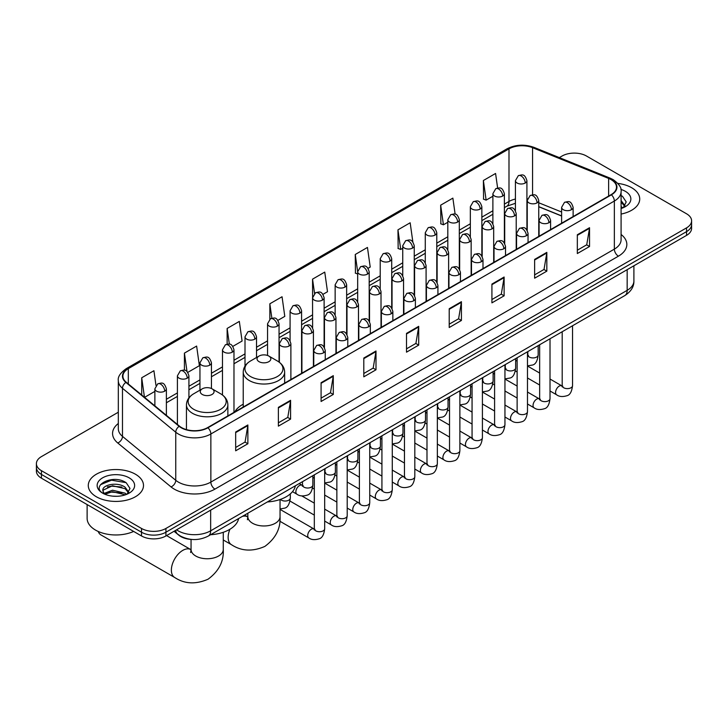 <?xml version="1.0" encoding="UTF-8"?>
<svg xmlns="http://www.w3.org/2000/svg" width="728" height="728" viewBox="0 0 728 728"><rect width="100%" height="100%" fill="white"/><g stroke="black" fill="none" stroke-linecap="round" stroke-linejoin="round"><path stroke-width="1.09" d="M243.234 404.186A30.485 17.599 0 0 0 234.826 411.884M561.616 216.016L538.756 206.77M191.764 539.448A17.254 9.964 180 0 1 178.833 535.226L174.047 531.276M118.318 412.221L41.45 456.602A17.254 9.964 0 0 0 36.4 463.645L36.4 471.162A17.254 9.964 0 0 0 41.45 478.205L141.514 535.972A17.254 9.964 0 0 0 165.92 535.972L686.55 235.39A17.254 9.964 0 0 0 691.6 228.346L691.6 224.588A17.254 9.964 0 0 1 686.55 231.631A17.254 9.964 0 0 0 691.6 224.588L691.6 220.83A17.254 9.964 0 0 0 686.55 213.786L586.486 156.019A17.254 9.964 0 0 0 562.08 156.019L559.332 157.612M36.4 463.645A17.254 9.964 0 0 0 41.45 470.688L141.514 528.455A17.254 9.964 0 0 0 165.92 528.455L165.92 532.214L686.55 231.631L165.92 532.214A17.254 9.964 0 0 1 141.514 532.214A17.254 9.964 0 0 0 165.92 532.214L165.92 535.972M41.45 470.688L41.45 474.447L141.514 532.214L41.45 474.447A17.254 9.964 0 0 1 36.4 467.403A17.254 9.964 0 0 0 41.45 474.447L41.45 478.205M631.64 187.724A27.609 15.943 0 0 0 617.845 183.401A27.609 15.943 0 0 1 631.64 187.724A27.609 15.943 0 0 1 639.721 198.99A27.609 15.943 0 0 0 631.64 187.724M135.408 474.21A27.609 15.943 0 0 0 105.323 470.761A27.609 15.943 0 0 0 88.279 485.485A27.609 15.943 0 0 0 96.36 496.76A27.609 15.943 0 0 0 126.454 500.209A27.609 15.943 0 0 0 143.498 485.485A27.609 15.943 0 0 0 135.408 474.21A27.609 15.943 0 0 0 105.323 470.761A27.609 15.943 0 0 0 88.279 485.485A27.609 15.943 0 0 0 96.36 496.76A27.609 15.943 0 0 0 126.454 500.209A27.609 15.943 0 0 0 143.498 485.485A27.609 15.943 0 0 0 135.408 474.21M611.092 179.616A18.409 10.629 180 0 1 616.489 187.132A18.409 10.629 180 0 1 611.092 194.649L207.607 427.6A18.409 10.629 180 0 1 179.516 426.18L126.244 382.255A18.409 10.629 180 0 1 122.914 376.158A18.409 10.629 180 0 1 128.31 368.65L508.99 148.867A18.409 10.629 180 0 1 532.559 147.675L608.635 178.424A18.409 10.629 180 0 1 611.092 179.616M611.42 179.434A18.864 10.893 0 0 0 608.899 178.205L532.823 147.456A18.864 10.893 0 0 0 508.663 148.676L127.982 368.459A18.864 10.893 0 0 0 125.871 382.409L179.133 426.335A18.864 10.893 0 0 0 207.935 427.782L611.42 194.831A18.864 10.893 0 0 0 611.42 179.434M235.672 432.013L235.672 450.805L247.875 443.752L247.875 424.97L235.672 432.013M235.672 447.465L245.072 442.042L247.829 425.589A4.605 2.657 -120 0 0 247.875 424.97M244.99 442.087L247.875 443.752M278.378 407.352L278.378 426.144L290.581 419.101L290.581 400.309L278.378 407.352M278.378 422.813L287.778 417.381L290.536 400.937A4.605 2.657 -120 0 0 290.581 400.309M287.697 417.435L290.581 419.101M321.084 382.701L321.084 401.483L333.288 394.44L333.288 375.657L321.084 382.701M321.084 398.152L330.485 392.729L333.242 376.276A4.605 2.657 -120 0 0 333.288 375.657M330.403 392.774L333.288 394.44M363.8 358.039L363.8 376.831L376.003 369.788L376.003 350.996L363.8 358.039M363.8 373.491L373.191 368.068L375.948 351.624A4.605 2.657 -120 0 0 376.003 350.996M373.109 368.113L376.003 369.788M577.331 234.753L577.331 253.544L589.534 246.501L589.534 227.709L577.331 234.753M577.331 250.214L586.732 244.781L589.489 228.337A4.605 2.657 -120 0 0 589.534 227.709M586.65 244.836L589.534 246.501M534.625 259.414L534.625 278.196L546.828 271.153L546.828 252.37L534.625 259.414M534.625 274.865L544.025 269.442L546.783 252.989A4.605 2.657 -120 0 0 546.828 252.37M543.943 269.487L546.828 271.153M491.919 284.075L491.919 302.857L504.122 295.814L504.122 277.022L491.919 284.075M491.919 299.526L501.319 294.094L504.076 277.65A4.605 2.657 -120 0 0 504.122 277.022M501.237 294.148L504.122 295.814M449.212 308.727L449.212 327.518L461.416 320.466L461.416 301.683L449.212 308.727M449.212 324.178L458.613 318.755L461.361 302.311A4.605 2.657 -120 0 0 461.416 301.683M458.531 318.8L461.416 320.466M406.506 333.388L406.506 352.17L418.709 345.127L418.709 326.344L406.506 333.388M406.506 348.839L415.906 343.416L418.655 326.963A4.605 2.657 -120 0 0 418.709 326.344M415.825 343.461L418.709 345.127M621.084 214.068A27.609 15.943 0 0 0 639.721 198.99A27.609 15.943 0 0 1 621.084 214.068M165.92 528.455L686.55 227.873A17.254 9.964 0 0 0 691.6 220.83M232.851 346.373L242.087 341.041L239.33 321.412L227.136 328.455L227.136 344.153M187.779 372.39L199.381 365.693L196.624 346.064L184.421 353.107L184.421 370.206M155.983 385.44L153.917 370.725L141.714 377.768L141.714 395.013M368.05 268.314L370.215 267.067L367.458 247.438L355.255 254.481L355.455 273.155M412.858 241.969L410.164 222.777L397.961 229.83L398.161 248.503M455.127 214.168L452.871 198.125L440.668 205.169L440.868 223.842M497.624 188.024L495.577 173.464L483.383 180.508L483.574 199.181M277.914 320.356L284.794 316.38L282.045 296.751L269.842 303.794L269.842 319.183M322.986 294.33L327.5 291.728L324.752 272.099L312.549 279.142L312.612 297.889M312.612 327.673L312.549 297.743M312.549 279.142L314.56 293.448M357.675 273.992L355.255 273.082M355.255 254.481L357.675 271.753M397.961 229.83L400.719 249.458L402.748 248.284M400.719 249.458L397.961 248.421M440.668 205.169L443.425 224.797L447.811 222.268M443.425 224.797L440.668 223.769M483.383 180.508L486.131 200.136L492.883 196.242M486.131 200.136L483.383 199.108M269.842 303.794L271.863 318.209M227.136 328.455L229.338 344.153M184.421 353.107L187.014 371.544M144.554 397.351L154.873 391.391M141.714 377.768L144.453 397.27M621.084 206.515L622.822 207.88M621.084 208.008L621.576 208.335M621.084 200.555L625.043 205.851M621.084 202.047L624.742 206.242M621.084 208.499A18.755 10.829 0 0 0 625.37 206.652A18.755 10.829 0 0 0 625.37 191.337A18.755 10.829 0 0 0 620.875 189.417M623.268 207.698L626.207 201.929L622.495 196.323M621.084 195.623L622.24 196.16M259.059 361.68A6.907 3.986 0 0 0 268.823 361.68A6.907 3.986 0 0 0 268.823 356.047L277.395 360.997A19.019 10.984 0 0 1 277.395 376.522A19.019 10.984 0 0 1 250.487 376.522A19.019 10.984 0 0 1 250.487 360.997C245.809 363.773 243.389 367.476 243.234 372.081A20.712 11.957 0 0 0 249.294 380.535A20.712 11.957 0 0 0 271.863 383.128A20.712 11.957 0 0 0 284.648 372.081C284.493 367.476 282.082 363.773 277.395 360.997L268.823 356.047A6.907 3.986 0 0 0 259.059 356.047A6.907 3.986 0 0 0 259.059 361.68M267.376 501.956A31.641 18.264 0 0 0 295.395 485.776M98.207 531.458A16.107 9.3 120 0 0 100.919 534.898L174.702 577.495A16.107 9.3 -60 0 1 172.236 564.582A16.107 9.3 -60 0 1 182.755 550.395A16.107 9.3 -60 0 1 190.809 549.595L191.054 549.731M202.284 394.467A6.907 3.986 0 0 0 212.039 394.467A6.907 3.986 0 0 0 212.039 388.825L220.611 393.775A19.019 10.984 0 0 1 220.611 409.309A19.019 10.984 0 0 1 193.712 409.309A19.019 10.984 0 0 1 193.712 393.775C189.025 396.56 186.605 400.254 186.45 404.859A20.712 11.957 0 0 0 192.52 413.313A20.712 11.957 0 0 0 215.088 415.906A20.712 11.957 0 0 0 227.864 404.859C227.718 400.254 225.298 396.56 220.611 393.775L212.039 388.825A6.907 3.986 0 0 0 202.284 388.825A6.907 3.986 0 0 0 202.284 394.467M210.592 534.734A31.641 18.264 0 0 0 238.611 518.564M87.123 504.577L87.123 518.363A28.765 16.608 0 0 0 95.55 530.102A28.765 16.608 0 0 0 133.633 531.431M112.767 496.159L117.108 496.287M104.15 493.411L112.522 490.217L125.079 493.156L126.599 494.367M104.923 494.212L112.522 491.709L125.353 494.831M104.286 493.984L102.939 490.836A13.004 7.508 0 0 0 105.032 494.312M128.811 492.346L125.079 487.187C117.281 481.363 101.219 484.957 102.939 490.836L102.885 490.262M102.967 491.027L103.331 490.053L112.522 485.74L125.079 488.679L128.519 492.738M127.045 494.185L129.984 488.415L126.263 482.819C113.113 473.364 89.726 485.822 103.23 493.466L103.904 493.875M129.147 477.832A18.755 10.829 0 0 0 102.63 477.832A18.755 10.829 0 0 0 102.63 493.138A18.755 10.829 0 0 0 129.147 493.138A18.755 10.829 0 0 0 129.147 477.832M100.491 484.702L111.502 480.18L126.017 482.646M107.371 486.895L111.502 486.149L121.858 487.032M107.371 492.865L111.502 492.11L121.858 493.002M176.576 529.82A23.005 13.286 0 0 0 178.123 530.803A23.005 13.286 0 0 0 210.656 530.803L627.163 290.345A23.005 13.286 0 0 0 633.897 280.944C634.07 286.659 631.03 291.546 624.779 295.604L208.272 536.072A11.502 6.643 60 0 0 210.656 530.803L210.656 510.146M627.163 269.679L627.163 290.345A11.502 6.643 60 0 1 624.779 295.604M175.639 530.357A11.502 7.699 129.5 0 0 177.65 534.097L174.156 531.222M686.55 235.39L686.55 227.873M141.514 535.972L141.514 528.455M621.084 234.471A28.765 16.608 180 0 1 618.418 256.174L214.933 489.125A5.751 3.321 60 0 1 210.865 482.082L614.35 249.131A23.005 13.286 0 0 0 621.084 239.739L621.084 191.637A23.005 13.286 180 0 1 614.35 201.037A5.751 3.321 -120 0 0 611.42 194.831M214.933 489.125A28.765 16.608 180 0 1 174.256 489.125A28.765 16.608 180 0 1 171.035 486.905L117.763 442.988A28.765 16.608 180 0 1 118.318 423.496M178.324 482.082A23.005 13.286 0 0 0 210.865 482.082L210.865 433.988A23.005 13.286 180 0 1 175.748 432.214L122.477 388.288A23.005 13.286 180 0 1 118.318 380.671L118.318 428.765A23.005 13.286 0 0 0 122.477 436.381L175.748 480.307A23.005 13.286 0 0 0 178.324 482.082M621.084 191.637C621.858 188.052 619.21 184.038 613.158 179.616L610.137 178.151A5.751 2.694 112 0 0 608.899 178.205M610.137 178.151L534.061 147.393C524.533 144.026 515.488 144.508 506.925 148.858A5.751 3.321 60 0 1 508.663 148.676M127.982 368.459A5.751 3.321 -120 0 0 126.244 368.641C120.275 372.936 117.627 376.949 118.318 380.671M125.871 382.409A5.751 3.849 129.5 0 0 122.477 388.288L122.477 436.381A5.751 3.849 -50.5 0 1 117.763 442.988M534.061 147.393A5.751 2.694 112 0 0 532.823 147.456M179.133 426.335A5.751 3.849 129.5 0 0 175.748 432.214L175.748 480.307A5.751 3.849 -50.5 0 1 171.035 486.905M207.935 427.782A5.751 3.321 60 0 1 210.865 433.988L614.35 201.037L614.35 249.131A5.751 3.321 60 0 0 618.418 256.174M128.31 368.65L128.31 383.956M608.635 178.424L608.635 196.069M532.559 147.675L532.559 194.786M561.616 212.021L538.756 202.775M527.5 198.835A18.409 10.629 0 0 0 526.917 198.735M515.415 199.062A18.409 10.629 0 0 0 508.99 201.465L504.386 204.122M508.99 148.867L508.99 201.465A10.356 5.979 60 0 1 506.843 206.206L504.386 207.626M492.883 210.765L481.854 217.135M470.343 223.778L459.313 230.148M447.811 236.782L436.782 243.152M425.279 249.795L414.25 256.165M402.748 262.808L391.719 269.169M380.216 275.812L369.187 282.182M357.675 288.825L346.646 295.195M335.144 301.838L324.115 308.199M312.612 314.842L301.583 321.212M290.081 327.855L279.051 334.225M267.549 340.859L256.52 347.229M245.008 353.872L233.979 360.242M222.477 366.885L211.448 373.246M199.945 379.889L188.916 386.259M177.414 392.902L166.384 399.272M406.506 333.979L418.655 326.963M449.212 309.327L461.361 302.311M491.919 284.666L504.076 277.65M534.625 260.005L546.783 252.989M577.331 235.353L589.489 228.337M363.8 358.64L375.948 351.624M321.084 383.292L333.242 376.276M278.378 407.953L290.536 400.937M235.672 432.605L247.829 425.589M280.043 499.517L280.043 516.671A16.107 9.3 180 0 1 275.33 523.25A16.107 9.3 180 0 1 252.552 523.25A16.107 9.3 180 0 1 247.839 516.671L247.402 519.756M242.369 516.389A16.107 9.3 -60 0 1 247.593 516.816L247.829 516.953M280.043 516.671C280.744 528.501 275.675 538.411 264.846 546.419C252.507 551.797 241.387 551.223 231.486 544.708A16.107 9.3 -60 0 1 229.921 529.265M223.268 532.295L223.268 549.458A16.107 9.3 180 0 1 218.546 556.028A16.107 9.3 180 0 1 195.768 556.028A16.107 9.3 180 0 1 191.054 549.458L190.618 552.543M571.435 209.7A5.751 3.321 0 0 0 573.127 207.353C570.788 199.972 568.523 201.447 564.491 202.366A5.751 3.321 60 0 1 567.367 202.657A5.751 3.321 -120 0 1 571.435 209.7A5.751 3.321 0 0 1 563.299 209.7A5.751 3.321 0 0 1 561.616 207.353L564.491 202.366M550.013 390.991L556.647 394.813A5.178 2.985 -60 0 1 555.855 390.672A5.178 2.985 -60 0 1 559.231 386.104A5.178 2.985 -60 0 1 559.468 385.986A5.178 2.985 -60 0 1 561.825 385.849L550.013 379.033M562.489 386.368L562.025 386.759L562.198 385.64A5.178 2.985 -0 0 0 563.709 387.751A5.178 2.985 -0 0 0 570.798 387.878A5.178 2.985 -0 0 0 572.545 385.64C571.835 391.646 569.979 395.004 566.966 395.714C562.635 397.024 559.195 396.733 556.647 394.813M548.903 222.713A5.751 3.321 0 0 0 550.586 220.366C548.257 212.986 545.982 214.451 541.96 215.379A5.751 3.321 60 0 1 544.835 215.661A5.751 3.321 -120 0 1 548.903 222.713A5.751 3.321 0 0 1 540.768 222.713A5.751 3.321 0 0 1 539.084 220.366L541.96 215.379M527.481 403.995L534.115 407.826A5.178 2.985 -60 0 1 533.324 403.676A5.178 2.985 -60 0 1 536.7 399.117A5.178 2.985 -60 0 1 536.936 398.99A5.178 2.985 -60 0 1 539.293 398.862L527.481 392.037M539.958 399.381L539.494 399.763L539.657 398.644A5.178 2.985 -0 0 0 541.177 400.764A5.178 2.985 -0 0 0 548.257 400.891A5.178 2.985 -0 0 0 550.013 398.644C549.303 404.659 547.447 408.017 544.426 408.717C540.103 410.037 536.663 409.737 534.115 407.826M526.371 235.717A5.751 3.321 0 0 0 528.055 233.369C525.725 225.989 523.45 227.464 519.428 228.392A5.751 3.321 60 0 1 522.304 228.674A5.751 3.321 -120 0 1 526.371 235.717A5.751 3.321 0 0 1 518.236 235.717A5.751 3.321 0 0 1 516.552 233.369L519.428 228.392M504.95 417.007L511.584 420.839A5.178 2.985 -60 0 1 510.783 416.689A5.178 2.985 -60 0 1 514.168 412.13A5.178 2.985 -60 0 1 514.396 412.002A5.178 2.985 -60 0 1 516.762 411.866L504.95 405.05M517.426 412.394L516.962 412.776L517.126 411.657A5.178 2.985 -0 0 0 518.645 413.768A5.178 2.985 -0 0 0 525.725 413.895A5.178 2.985 -0 0 0 527.481 411.657C526.772 417.672 524.906 421.03 521.894 421.73C517.572 423.041 514.132 422.75 511.584 420.839M503.84 248.73A5.751 3.321 0 0 0 505.523 246.383C503.185 239.002 500.919 240.468 496.896 241.396A5.751 3.321 60 0 1 499.772 241.687A5.751 3.321 -120 0 1 503.84 248.73A5.751 3.321 0 0 1 495.704 248.73A5.751 3.321 0 0 1 494.021 246.383L496.896 241.396M482.409 430.021L489.043 433.843A5.178 2.985 -60 0 1 488.251 429.693A5.178 2.985 -60 0 1 491.637 425.134A5.178 2.985 -60 0 1 491.864 425.016A5.178 2.985 -60 0 1 494.221 424.879L482.409 418.063M494.894 425.398L494.43 425.78L494.594 424.67A5.178 2.985 -0 0 0 496.114 426.781A5.178 2.985 -0 0 0 503.194 426.908A5.178 2.985 -0 0 0 504.95 424.67C504.24 430.676 502.375 434.034 499.363 434.743C495.04 436.054 491.6 435.754 489.043 433.843M481.308 261.734A5.751 3.321 0 0 0 482.992 259.386C480.653 252.015 478.387 253.481 474.365 254.409A5.751 3.321 60 0 1 477.24 254.691A5.751 3.321 -120 0 1 481.308 261.734A5.751 3.321 0 0 1 473.173 261.734A5.751 3.321 0 0 1 471.48 259.386L474.365 254.409M459.878 443.024L466.512 446.856A5.178 2.985 -60 0 1 465.72 442.706A5.178 2.985 -60 0 1 469.105 438.147A5.178 2.985 -60 0 1 469.333 438.019A5.178 2.985 -60 0 1 471.689 437.892L459.878 431.067M472.354 438.411L471.89 438.793L472.062 437.674A5.178 2.985 -0 0 0 473.573 439.785A5.178 2.985 -0 0 0 480.662 439.921A5.178 2.985 -0 0 0 482.409 437.674C481.709 443.689 479.843 447.047 476.831 447.747C472.499 449.067 469.06 448.767 466.512 446.856M458.767 274.747A5.751 3.321 0 0 0 460.451 272.399C458.121 265.019 455.855 266.494 451.824 267.422A5.751 3.321 60 0 1 454.7 267.704A5.751 3.321 -120 0 1 458.767 274.747A5.751 3.321 0 0 1 450.632 274.747A5.751 3.321 0 0 1 448.949 272.399L451.824 267.422M437.346 456.037L443.98 459.869A5.178 2.985 -60 0 1 443.188 455.719A5.178 2.985 -60 0 1 446.564 451.151A5.178 2.985 -60 0 1 446.801 451.032A5.178 2.985 -60 0 1 449.158 450.896L437.346 444.08M449.822 451.424L449.358 451.806L449.522 450.687A5.178 2.985 -0 0 0 451.041 452.798A5.178 2.985 -0 0 0 458.13 452.925A5.178 2.985 -0 0 0 459.878 450.687C459.168 456.693 457.311 460.05 454.299 460.76C449.968 462.071 446.528 461.779 443.98 459.869M436.236 287.76A5.751 3.321 0 0 0 437.919 285.412C435.59 278.032 433.315 279.497 429.293 280.426A5.751 3.321 60 0 1 432.168 280.717A5.751 3.321 -120 0 1 436.236 287.76A5.751 3.321 0 0 1 428.1 287.76A5.751 3.321 0 0 1 426.417 285.412L429.293 280.426M414.814 469.041L421.448 472.872A5.178 2.985 -60 0 1 420.657 468.723A5.178 2.985 -60 0 1 424.033 464.164A5.178 2.985 -60 0 1 424.269 464.036A5.178 2.985 -60 0 1 426.626 463.909L414.814 457.093M427.291 464.428L426.826 464.81L426.99 463.691A5.178 2.985 -0 0 0 428.51 465.811A5.178 2.985 -0 0 0 435.59 465.938A5.178 2.985 -0 0 0 437.346 463.691C436.636 469.706 434.78 473.064 431.759 473.764C427.436 475.084 423.996 474.783 421.448 472.872M413.704 300.764A5.751 3.321 0 0 0 415.388 298.416C413.058 291.036 410.783 292.51 406.761 293.439A5.751 3.321 60 0 1 409.637 293.721A5.751 3.321 -120 0 1 413.704 300.764A5.751 3.321 0 0 1 405.569 300.764A5.751 3.321 0 0 1 403.885 298.416L406.761 293.439M392.283 482.054L398.917 485.885A5.178 2.985 -60 0 1 398.116 481.736A5.178 2.985 -60 0 1 401.501 477.177A5.178 2.985 -60 0 1 401.729 477.049A5.178 2.985 -60 0 1 404.086 476.913L392.283 470.097M404.759 477.441L404.295 477.823L404.459 476.704A5.178 2.985 -0 0 0 405.978 478.815A5.178 2.985 -0 0 0 413.058 478.942A5.178 2.985 -0 0 0 414.814 476.704C414.105 482.719 412.239 486.077 409.227 486.777C404.904 488.097 401.465 487.796 398.917 485.885M391.173 313.777A5.751 3.321 0 0 0 392.856 311.429C390.517 304.049 388.251 305.523 384.229 306.442A5.751 3.321 60 0 1 387.105 306.734A5.751 3.321 -120 0 1 391.173 313.777A5.751 3.321 0 0 1 383.037 313.777A5.751 3.321 0 0 1 381.354 311.429L384.229 306.442M369.742 495.067L376.376 498.889A5.178 2.985 -60 0 1 375.584 494.749A5.178 2.985 -60 0 1 378.969 490.181A5.178 2.985 -60 0 1 379.197 490.062A5.178 2.985 -60 0 1 381.554 489.926L369.742 483.11M382.218 490.445L381.763 490.836L381.927 489.716A5.178 2.985 -0 0 0 383.447 491.828A5.178 2.985 -0 0 0 390.526 491.955A5.178 2.985 -0 0 0 392.283 489.716C391.573 495.723 389.708 499.08 386.695 499.79C382.373 501.101 378.933 500.8 376.376 498.889M368.641 326.79A5.751 3.321 0 0 0 370.325 324.433C367.986 317.062 365.72 318.527 361.698 319.456A5.751 3.321 60 0 1 364.573 319.738A5.751 3.321 -120 0 1 368.641 326.79A5.751 3.321 0 0 1 360.506 326.79A5.751 3.321 0 0 1 358.813 324.433L361.698 319.456M347.211 508.071L353.844 511.902A5.178 2.985 -60 0 1 353.053 507.753A5.178 2.985 -60 0 1 356.438 503.194A5.178 2.985 -60 0 1 356.665 503.066A5.178 2.985 -60 0 1 359.022 502.939L347.211 496.114M359.687 503.458L359.223 503.84L359.395 502.72A5.178 2.985 -0 0 0 360.906 504.841A5.178 2.985 -0 0 0 367.995 504.968A5.178 2.985 -0 0 0 369.742 502.72C369.032 508.736 367.176 512.093 364.164 512.794C359.832 514.114 356.392 513.813 353.844 511.902M346.1 339.794A5.751 3.321 0 0 0 347.784 337.446C345.454 330.066 343.188 331.54 339.157 332.469A5.751 3.321 60 0 1 342.033 332.751A5.751 3.321 -120 0 1 346.1 339.794A5.751 3.321 0 0 1 337.965 339.794A5.751 3.321 0 0 1 336.281 337.446L339.157 332.469M324.679 521.084L331.313 524.915A5.178 2.985 -60 0 1 330.521 520.766A5.178 2.985 -60 0 1 333.897 516.207A5.178 2.985 -60 0 1 334.134 516.079A5.178 2.985 -60 0 1 336.491 515.943L324.679 509.127M337.155 516.471L336.691 516.853L336.855 515.733A5.178 2.985 -0 0 0 338.374 517.845A5.178 2.985 -0 0 0 345.463 517.972A5.178 2.985 -0 0 0 347.211 515.733C346.501 521.749 344.644 525.106 341.632 525.807C337.301 527.118 333.861 526.826 331.313 524.915M323.569 352.807A5.751 3.321 0 0 0 325.252 350.459C322.923 343.079 320.648 344.544 316.625 345.472A5.751 3.321 60 0 1 319.501 345.764A5.751 3.321 -120 0 1 323.569 352.807A5.751 3.321 0 0 1 315.433 352.807A5.751 3.321 0 0 1 313.75 350.459L316.625 345.472M279.825 521.212L308.781 537.919A5.178 2.985 -60 0 1 307.99 533.77A5.178 2.985 -60 0 1 311.366 529.211A5.178 2.985 -60 0 1 311.593 529.083A5.178 2.985 -60 0 1 313.959 528.956L280.043 509.382M314.623 529.474L314.159 529.857L314.323 528.746A5.178 2.985 -0 0 0 315.843 530.858A5.178 2.985 -0 0 0 322.923 530.985A5.178 2.985 -0 0 0 324.679 528.746C323.969 534.752 322.104 538.11 319.091 538.82C314.769 540.13 311.329 539.83 308.781 537.919M537.064 202.866A5.751 3.321 0 0 0 538.756 200.518C536.418 193.138 534.152 194.613 530.12 195.541A5.751 3.321 60 0 1 533.005 195.823A5.751 3.321 -120 0 1 537.064 202.866A5.751 3.321 0 0 1 528.938 202.866A5.751 3.321 0 0 1 527.245 200.518L530.12 195.541M528.119 355.683L527.654 356.065L527.827 354.946A5.178 2.985 -0 0 0 529.338 357.057A5.178 2.985 -0 0 0 536.427 357.184A5.178 2.985 -0 0 0 538.174 354.946C537.464 360.952 535.608 364.309 532.596 365.019L527.481 365.875M514.532 215.879A5.751 3.321 0 0 0 516.216 213.532C513.886 206.151 511.62 207.617 507.589 208.545A5.751 3.321 60 0 1 510.465 208.827A5.751 3.321 -120 0 1 514.532 215.879A5.751 3.321 0 0 1 506.397 215.879A5.751 3.321 0 0 1 504.713 213.532L507.589 208.545M505.587 368.686L505.123 369.069L505.287 367.949A5.178 2.985 -0 0 0 506.806 370.07A5.178 2.985 -0 0 0 513.895 370.197A5.178 2.985 -0 0 0 515.642 367.949C514.933 373.964 513.076 377.322 510.055 378.023L504.95 378.888M492.001 228.883A5.751 3.321 0 0 0 493.684 226.535C491.355 219.155 489.08 220.63 485.057 221.558A5.751 3.321 60 0 1 487.933 221.84A5.751 3.321 -120 0 1 492.001 228.883A5.751 3.321 0 0 1 483.865 228.883A5.751 3.321 0 0 1 482.182 226.535L485.057 221.558M483.055 381.7L482.591 382.082L482.755 380.962A5.178 2.985 -0 0 0 484.275 383.074A5.178 2.985 -0 0 0 491.355 383.201A5.178 2.985 -0 0 0 493.111 380.962C492.401 386.978 490.535 390.335 487.523 391.036L482.409 391.892M469.469 241.896A5.751 3.321 0 0 0 471.153 239.548C468.823 232.168 466.548 233.633 462.526 234.562A5.751 3.321 60 0 1 465.401 234.853A5.751 3.321 -120 0 1 469.469 241.896A5.751 3.321 0 0 1 461.334 241.896A5.751 3.321 0 0 1 459.65 239.548L462.526 234.562M460.524 394.713L460.06 395.095L460.223 393.975A5.178 2.985 -0 0 0 461.743 396.087A5.178 2.985 -0 0 0 468.823 396.214A5.178 2.985 -0 0 0 470.579 393.975C469.869 399.981 468.004 403.339 464.992 404.049L459.878 404.904M446.937 254.9A5.751 3.321 0 0 0 448.621 252.552C446.282 245.181 444.016 246.646 439.994 247.575A5.751 3.321 60 0 1 442.87 247.857A5.751 3.321 -120 0 1 446.937 254.9A5.751 3.321 0 0 1 438.802 254.9A5.751 3.321 0 0 1 437.119 252.552L439.994 247.575M437.983 407.716L437.528 408.099L437.692 406.979A5.178 2.985 -0 0 0 439.202 409.1A5.178 2.985 -0 0 0 446.291 409.227A5.178 2.985 -0 0 0 448.048 406.979C447.338 412.994 445.472 416.352 442.46 417.053L437.346 417.918M424.397 267.913A5.751 3.321 0 0 0 426.089 265.565C423.751 258.185 421.485 259.659 417.453 260.588A5.751 3.321 60 0 1 420.338 260.87A5.751 3.321 -120 0 1 424.397 267.913A5.751 3.321 0 0 1 416.27 267.913A5.751 3.321 0 0 1 414.578 265.565L417.453 260.588M415.451 420.729L414.987 421.112L415.16 419.992A5.178 2.985 -0 0 0 416.671 422.104A5.178 2.985 -0 0 0 423.76 422.231A5.178 2.985 -0 0 0 425.507 419.992C424.797 426.007 422.941 429.365 419.929 430.066L414.814 430.921M401.865 280.926A5.751 3.321 0 0 0 403.549 278.578C401.219 271.198 398.953 272.663 394.922 273.591A5.751 3.321 60 0 1 397.797 273.883A5.751 3.321 -120 0 1 401.865 280.926A5.751 3.321 0 0 1 393.73 280.926A5.751 3.321 0 0 1 392.046 278.578L394.922 273.591M392.92 433.733L392.456 434.115L392.62 433.005A5.178 2.985 -0 0 0 394.139 435.116A5.178 2.985 -0 0 0 401.228 435.244A5.178 2.985 -0 0 0 402.975 433.005C402.266 439.011 400.409 442.369 397.388 443.079L392.283 443.934M379.334 293.93A5.751 3.321 0 0 0 381.017 291.582C378.687 284.211 376.412 285.676 372.39 286.604A5.751 3.321 60 0 1 375.266 286.887A5.751 3.321 -120 0 1 379.334 293.93A5.751 3.321 0 0 1 371.198 293.93A5.751 3.321 0 0 1 369.515 291.582L372.39 286.604M370.388 446.746L369.924 447.129L370.088 446.009A5.178 2.985 -0 0 0 371.608 448.12A5.178 2.985 -0 0 0 378.687 448.257A5.178 2.985 -0 0 0 380.444 446.009C379.734 452.024 377.868 455.382 374.856 456.083L369.742 456.947M356.802 306.943A5.751 3.321 0 0 0 358.485 304.595C356.147 297.215 353.881 298.689 349.859 299.618A5.751 3.321 60 0 1 352.734 299.9A5.751 3.321 -120 0 1 356.802 306.943A5.751 3.321 0 0 1 348.666 306.943A5.751 3.321 0 0 1 346.983 304.595L349.859 299.618M347.857 459.759L347.392 460.142L347.556 459.022A5.178 2.985 -0 0 0 349.076 461.133A5.178 2.985 -0 0 0 356.156 461.261A5.178 2.985 -0 0 0 357.912 459.022C357.202 465.028 355.337 468.386 352.325 469.096L347.211 469.951M334.27 319.956A5.751 3.321 0 0 0 335.954 317.608C333.615 310.228 331.349 311.693 327.327 312.621A5.751 3.321 60 0 1 330.203 312.904A5.751 3.321 -120 0 1 334.27 319.956A5.751 3.321 0 0 1 326.135 319.956A5.751 3.321 0 0 1 324.451 317.608L327.327 312.621M325.316 472.763L324.861 473.145L325.025 472.026A5.178 2.985 -0 0 0 326.535 474.146A5.178 2.985 -0 0 0 333.624 474.274A5.178 2.985 -0 0 0 335.381 472.026C334.671 478.041 332.805 481.399 329.793 482.1L324.679 482.964M311.73 332.96A5.751 3.321 0 0 0 313.422 330.612C311.084 323.232 308.818 324.706 304.786 325.634A5.751 3.321 60 0 1 307.662 325.916A5.751 3.321 -120 0 1 311.73 332.96A5.751 3.321 0 0 1 303.603 332.96A5.751 3.321 0 0 1 301.911 330.612L304.786 325.634M302.784 485.776L302.32 486.158L302.493 485.039A5.178 2.985 -0 0 0 304.004 487.15A5.178 2.985 -0 0 0 311.093 487.278A5.178 2.985 -0 0 0 312.84 485.039C312.13 491.054 310.274 494.412 307.262 495.113C302.93 496.432 299.49 496.132 296.942 494.221A5.178 2.985 -60 0 1 295.868 491.846A5.178 2.985 -60 0 1 299.763 485.385A5.178 2.985 -60 0 1 302.12 485.257L299.208 483.574M289.198 345.973A5.751 3.321 0 0 0 290.882 343.625C288.552 336.245 286.286 337.71 282.255 338.638A5.751 3.321 60 0 1 285.13 338.93A5.751 3.321 -120 0 1 289.198 345.973A5.751 3.321 0 0 1 281.063 345.973A5.751 3.321 0 0 1 279.379 343.625L282.255 338.638M280.48 499.363A5.178 2.985 -0 0 0 281.472 500.163A5.178 2.985 -0 0 0 288.561 500.291A5.178 2.985 -0 0 0 290.308 498.052C289.598 504.058 287.742 507.416 284.721 508.126L280.043 509.018M525.234 183.019A5.751 3.321 0 0 0 526.917 180.671C524.579 173.3 522.313 174.766 518.29 175.694A5.751 3.321 60 0 1 521.166 175.976A5.751 3.321 -120 0 1 525.234 183.019A5.751 3.321 0 0 1 517.098 183.019A5.751 3.321 0 0 1 515.415 180.671L518.29 175.694M502.702 196.032A5.751 3.321 0 0 0 504.386 193.684C502.047 186.304 499.781 187.779 495.759 188.707A5.751 3.321 60 0 1 498.635 188.989A5.751 3.321 -120 0 1 502.702 196.032A5.751 3.321 0 0 1 494.567 196.032A5.751 3.321 0 0 1 492.883 193.684L495.759 188.707M480.161 209.045A5.751 3.321 0 0 0 481.854 206.697C479.515 199.317 477.25 200.782 473.218 201.711A5.751 3.321 60 0 1 476.094 202.002A5.751 3.321 -120 0 1 480.161 209.045A5.751 3.321 0 0 1 472.026 209.045A5.751 3.321 0 0 1 470.343 206.697L473.218 201.711M457.63 222.049A5.751 3.321 0 0 0 459.313 219.701C456.984 212.321 454.709 213.795 450.687 214.724A5.751 3.321 60 0 1 453.562 215.006A5.751 3.321 -120 0 1 457.63 222.049A5.751 3.321 0 0 1 449.495 222.049A5.751 3.321 0 0 1 447.811 219.701L450.687 214.724M435.098 235.062A5.751 3.321 0 0 0 436.782 232.714C434.452 225.334 432.177 226.808 428.155 227.728A5.751 3.321 60 0 1 431.031 228.019A5.751 3.321 -120 0 1 435.098 235.062A5.751 3.321 0 0 1 426.963 235.062A5.751 3.321 0 0 1 425.279 232.714L428.155 227.728M412.567 248.075A5.751 3.321 0 0 0 414.25 245.718C411.911 238.347 409.646 239.812 405.623 240.741A5.751 3.321 60 0 1 408.499 241.023A5.751 3.321 -120 0 1 412.567 248.075A5.751 3.321 0 0 1 404.431 248.075A5.751 3.321 0 0 1 402.748 245.718L405.623 240.741M390.035 261.079A5.751 3.321 0 0 0 391.719 258.731C389.38 251.351 387.114 252.825 383.092 253.754A5.751 3.321 60 0 1 385.967 254.036A5.751 3.321 -120 0 1 390.035 261.079A5.751 3.321 0 0 1 381.9 261.079A5.751 3.321 0 0 1 380.216 258.731L383.092 253.754M367.494 274.092A5.751 3.321 0 0 0 369.187 271.744C366.848 264.364 364.582 265.829 360.551 266.757A5.751 3.321 60 0 1 363.427 267.049A5.751 3.321 -120 0 1 367.494 274.092A5.751 3.321 0 0 1 359.359 274.092A5.751 3.321 0 0 1 357.675 271.744L360.551 266.757M344.963 287.096A5.751 3.321 0 0 0 346.646 284.748C344.317 277.377 342.042 278.842 338.019 279.77A5.751 3.321 60 0 1 340.895 280.053A5.751 3.321 -120 0 1 344.963 287.096A5.751 3.321 0 0 1 336.827 287.096A5.751 3.321 0 0 1 335.144 284.748L338.019 279.77M322.431 300.109A5.751 3.321 0 0 0 324.115 297.761C321.785 290.381 319.51 291.855 315.488 292.783A5.751 3.321 60 0 1 318.364 293.066A5.751 3.321 -120 0 1 322.431 300.109A5.751 3.321 0 0 1 314.296 300.109A5.751 3.321 0 0 1 312.612 297.761L315.488 292.783M299.9 313.122A5.751 3.321 0 0 0 301.583 310.774C299.244 303.394 296.979 304.859 292.956 305.787A5.751 3.321 60 0 1 295.832 306.069A5.751 3.321 -120 0 1 299.9 313.122A5.751 3.321 0 0 1 291.764 313.122A5.751 3.321 0 0 1 290.081 310.774L292.956 305.787M277.368 326.126A5.751 3.321 0 0 0 279.051 323.778C276.713 316.398 274.447 317.872 270.425 318.8A5.751 3.321 60 0 1 273.3 319.082A5.751 3.321 -120 0 1 277.368 326.126A5.751 3.321 0 0 1 269.233 326.126A5.751 3.321 0 0 1 267.549 323.778L270.425 318.8M254.827 339.139A5.751 3.321 0 0 0 256.52 336.791C254.181 329.411 251.915 330.885 247.884 331.804A5.751 3.321 60 0 1 250.76 332.095A5.751 3.321 -120 0 1 254.827 339.139A5.751 3.321 0 0 1 246.692 339.139A5.751 3.321 0 0 1 245.008 336.791L247.884 331.804M232.296 352.152A5.751 3.321 0 0 0 233.979 349.795C231.65 342.424 229.375 343.889 225.352 344.817A5.751 3.321 60 0 1 228.228 345.099A5.751 3.321 -120 0 1 232.296 352.152A5.751 3.321 0 0 1 224.16 352.152A5.751 3.321 0 0 1 222.477 349.795L225.352 344.817M209.764 365.156A5.751 3.321 0 0 0 211.448 362.808C209.118 355.428 206.843 356.902 202.821 357.83A5.751 3.321 60 0 1 205.696 358.112A5.751 3.321 -120 0 1 209.764 365.156A5.751 3.321 0 0 1 201.629 365.156A5.751 3.321 0 0 1 199.945 362.808L202.821 357.83M187.233 378.169A5.751 3.321 0 0 0 188.916 375.821C186.577 368.441 184.311 369.906 180.289 370.834A5.751 3.321 60 0 1 183.165 371.125A5.751 3.321 -120 0 1 187.233 378.169A5.751 3.321 0 0 1 179.097 378.169A5.751 3.321 0 0 1 177.414 375.821L180.289 370.834M164.701 391.173A5.751 3.321 0 0 0 166.384 388.825C164.046 381.454 161.78 382.919 157.758 383.847A5.751 3.321 60 0 1 160.633 384.129A5.751 3.321 -120 0 1 164.701 391.173A5.751 3.321 0 0 1 156.566 391.173A5.751 3.321 0 0 1 154.873 388.825L157.758 383.847M208.272 536.072C199.017 540.722 189.762 540.722 180.499 536.072L177.65 534.097M633.897 280.944L633.897 265.784M506.925 148.858L126.244 368.641M515.415 203.294L506.843 206.206M492.883 214.269L481.854 220.639M470.343 227.282L459.313 233.643M447.811 240.286L436.782 246.656M425.279 253.299L414.25 259.669M402.748 266.311L391.719 272.672M380.216 279.315L369.187 285.685M357.675 292.328L346.646 298.689M335.144 305.332L324.115 311.702M312.612 318.345L301.583 324.715M290.081 331.358L279.051 337.719M267.549 344.362L256.52 350.732M245.008 357.375L233.979 363.745M222.477 370.388L211.448 376.749M199.945 383.392L188.916 389.762M177.414 396.405L166.384 402.766M561.616 215.888L538.756 206.652M231.486 544.708L223.268 539.967M284.648 383.119L284.648 372.081M243.234 407.034L243.234 372.081M259.059 356.047L250.487 360.997M247.593 516.816L244.617 515.096M247.839 513.231L247.839 516.671M223.268 549.458C223.96 561.279 218.891 571.198 208.062 579.206C195.723 584.575 184.603 584.011 174.702 577.495M227.864 415.897L227.864 404.859M186.45 429.611L186.45 404.859M202.284 388.825L193.712 393.775M190.809 549.595L166.566 535.599M191.054 539.412L191.054 549.458M562.871 386.268L561.825 385.849M572.545 325.762L572.545 385.64M573.127 216.571L573.127 207.353M539.657 385.012L527.481 377.978M517.126 371.999L515.333 370.962M562.198 331.74L562.198 385.64M561.616 223.214L561.616 207.353M539.657 373.055L527.481 366.02M540.34 399.272L539.293 398.862M550.013 338.775L550.013 398.644M550.586 229.584L550.586 220.366M517.126 398.016L504.95 390.991M494.594 385.012L492.801 383.974M539.657 344.754L539.657 398.644M539.084 236.218L539.084 220.366M517.126 386.067L504.95 379.033M517.808 412.285L516.762 411.866M527.481 351.779L527.481 411.657M528.055 242.588L528.055 233.369M494.594 411.029L482.409 403.995M472.062 398.016L470.27 396.988M517.126 357.757L517.126 411.657M516.552 249.231L516.552 233.369M494.594 399.071L482.409 392.037M495.277 425.298L494.221 424.879M504.95 364.792L504.95 424.67M505.523 255.601L505.523 246.383M472.062 424.042L459.878 417.007M449.522 411.029L447.738 409.991M494.594 370.77L494.594 424.67M494.021 262.244L494.021 246.383M472.062 412.084L459.878 405.05M472.745 438.301L471.689 437.892M482.409 377.805L482.409 437.674M482.992 268.605L482.992 259.386M449.522 437.046L437.346 430.021M426.99 424.042L425.197 423.004M472.062 383.783L472.062 437.674M471.48 275.248L471.48 259.386M449.522 425.088L437.346 418.063M450.204 451.315L449.158 450.896M459.878 390.809L459.878 450.687M460.451 281.618L460.451 272.399M426.99 450.059L414.814 443.024M404.459 437.046L402.666 436.017M449.522 396.787L449.522 450.687M448.949 288.261L448.949 272.399M426.99 438.101L414.814 431.067M427.673 464.318L426.626 463.909M437.346 403.822L437.346 463.691M437.919 294.631L437.919 285.412M404.459 463.063L392.283 456.037M381.927 450.059L380.134 449.021M426.99 409.8L426.99 463.691M426.417 301.274L426.417 285.412M404.459 451.114L392.283 444.08M405.141 477.331L404.086 476.913M414.814 416.835L414.814 476.704M415.388 307.635L415.388 298.416M381.927 476.076L369.742 469.041M359.395 463.063L357.603 462.034M404.459 422.804L404.459 476.704M403.885 314.278L403.885 298.416M381.927 464.118L369.742 457.093M382.61 490.344L381.554 489.926M392.283 429.839L392.283 489.716M392.856 320.648L392.856 311.429M359.395 489.089L347.211 482.054M336.855 476.076L335.071 475.038M381.927 435.817L381.927 489.716M381.354 327.291L381.354 311.429M359.395 477.131L347.211 470.097M360.078 503.348L359.022 502.939M369.742 442.851L369.742 502.72M370.325 333.661L370.325 324.433M336.855 502.093L324.679 495.067M314.323 489.089L312.53 488.051M302.493 482.255L301.993 481.963M359.395 448.83L359.395 502.72M358.813 340.295L358.813 324.433M336.855 490.144L324.679 483.11M337.537 516.361L336.491 515.943M347.211 455.855L347.211 515.733M347.784 346.664L347.784 337.446M314.323 515.106L289.999 501.064M336.855 461.834L336.855 515.733M336.281 353.308L336.281 337.446M314.323 503.148L301.829 495.941M315.006 529.374L313.959 528.956M324.679 468.868L324.679 528.746M325.252 359.678L325.252 350.459M314.323 474.847L314.323 528.746M313.75 366.321L313.75 350.459M528.51 355.573L527.454 355.155M538.174 345.609L538.174 354.946M538.756 236.409L538.756 200.518M527.827 351.588L527.827 354.946M517.126 361.152L515.642 360.296M527.245 230.43L527.245 200.518M505.969 368.586L504.923 368.168M515.642 358.613L515.642 367.949M516.216 249.422L516.216 213.532M505.287 364.591L505.287 367.949M494.594 374.156L493.111 373.3M504.713 243.443L504.713 213.532M483.438 381.59L482.391 381.181M493.111 371.626L493.111 380.962M493.684 262.435L493.684 226.535M482.755 377.605L482.755 380.962M472.062 387.169L470.579 386.313M482.182 256.447L482.182 226.535M460.906 394.603L459.85 394.185M470.579 384.639L470.579 393.975M471.153 275.439L471.153 239.548M460.223 390.618L460.223 393.975M449.522 400.182L448.048 399.326M459.65 269.46L459.65 239.548M438.374 407.607L437.319 407.198M448.048 397.643L448.048 406.979M448.621 288.452L448.621 252.552M437.692 403.621L437.692 406.979M426.99 413.186L425.507 412.33M437.119 282.473L437.119 252.552M415.843 420.62L414.787 420.202M425.507 410.656L425.507 419.992M426.089 301.465L426.089 265.565M415.16 416.634L415.16 419.992M404.459 426.199L402.975 425.343M414.578 295.477L414.578 265.565M393.302 433.633L392.256 433.215M402.975 423.66L402.975 433.005M403.549 314.469L403.549 278.578M392.62 429.638L392.62 433.005M381.927 439.212L380.444 438.356M392.046 308.49L392.046 278.578M370.77 446.637L369.724 446.228M380.444 436.673L380.444 446.009M381.017 327.482L381.017 291.582M370.088 442.651L370.088 446.009M359.395 452.215L357.912 451.36M369.515 321.503L369.515 291.582M348.239 459.65L347.183 459.231M357.912 449.686L357.912 459.022M358.485 340.486L358.485 304.595M347.556 455.664L347.556 459.022M336.855 465.228L335.381 464.373M346.983 334.507L346.983 304.595M325.707 472.663L324.652 472.245M335.381 462.69L335.381 472.026M335.954 353.499L335.954 317.608M325.025 468.668L325.025 472.026M314.323 478.232L312.84 477.377M324.451 347.52L324.451 317.608M303.176 485.667L302.12 485.257M312.84 475.703L312.84 485.039M313.422 366.512L313.422 330.612M302.493 481.681L302.493 485.039M296.942 494.221L292.501 491.655M301.911 373.155L301.911 330.612M290.308 493.884L290.308 498.052M290.882 379.516L290.882 343.625M279.379 362.317L279.379 343.625M526.917 229.939L526.917 180.671M515.415 210.592L515.415 180.671M504.386 242.943L504.386 193.684M492.883 223.596L492.883 193.684M481.854 255.956L481.854 206.697M470.343 236.609L470.343 206.697M459.313 268.96L459.313 219.701M447.811 249.622L447.811 219.701M436.782 281.973L436.782 232.714M425.279 262.626L425.279 232.714M414.25 294.986L414.25 245.718M402.748 275.639L402.748 245.718M391.719 307.99L391.719 258.731M380.216 288.643L380.216 258.731M369.187 321.002L369.187 271.744M357.675 301.656L357.675 271.744M346.646 334.016L346.646 284.748M335.144 314.669L335.144 284.748M324.115 347.019L324.115 297.761M301.583 372.763L301.583 310.774M290.081 340.686L290.081 310.774M279.051 362.071L279.051 323.778M267.549 355.464L267.549 323.778M256.52 357.512L256.52 336.791M245.008 366.075L245.008 336.791M233.979 411.793L233.979 349.795M222.477 395.004L222.477 349.795M211.448 388.524L211.448 362.808M199.945 390.181L199.945 362.808M188.916 397.87L188.916 375.821M177.414 424.442L177.414 375.821M166.384 415.351L166.384 388.825M154.873 405.869L154.873 388.825"/></g></svg>
